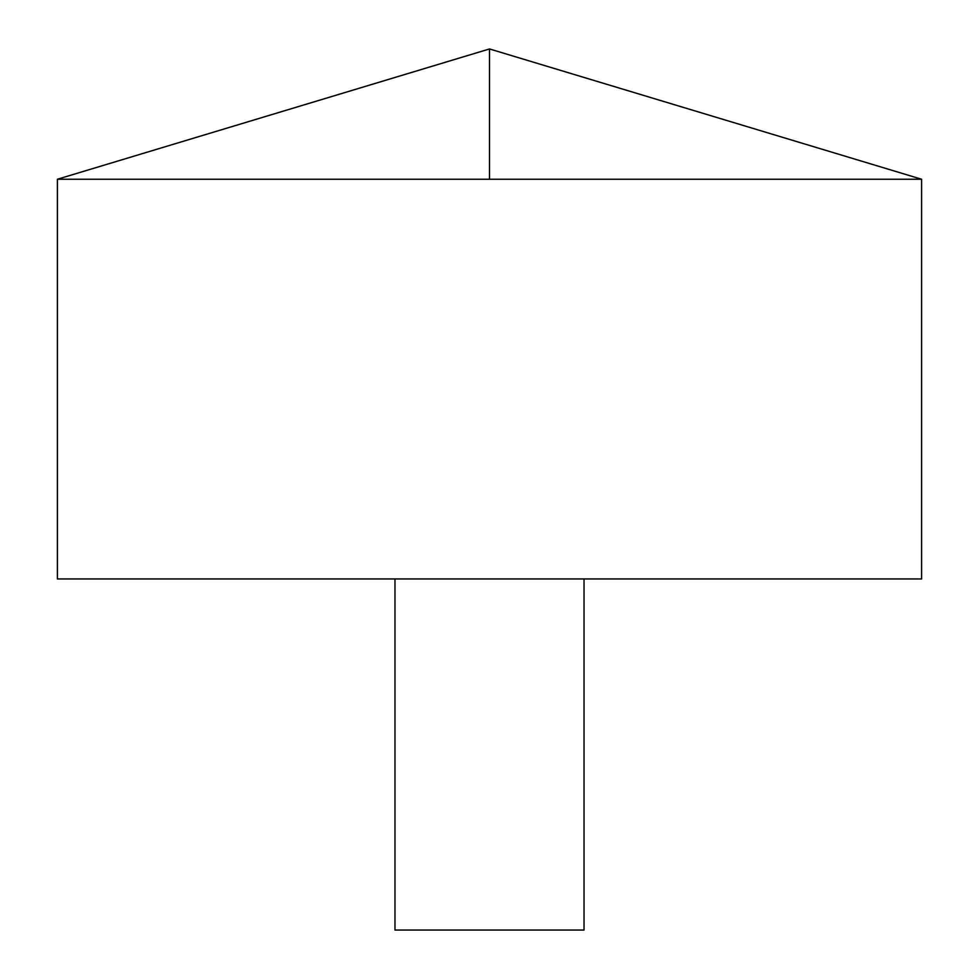 <?xml version="1.0" encoding="UTF-8"?>
<svg xmlns="http://www.w3.org/2000/svg" width="979" height="979" viewBox="0 0 979 979"><rect width="100%" height="100%" fill="white"/><g stroke="black" fill="none" stroke-linecap="round" stroke-linejoin="round"><path stroke-width="1.47" d="M921.606 179.243L57.394 179.243L57.394 578.956L921.606 578.956L921.606 179.243L489.5 48.95L57.394 179.243M584.022 578.956L584.022 930.05L394.978 930.05L394.978 578.956M489.5 179.243L489.5 48.95"/></g></svg>
